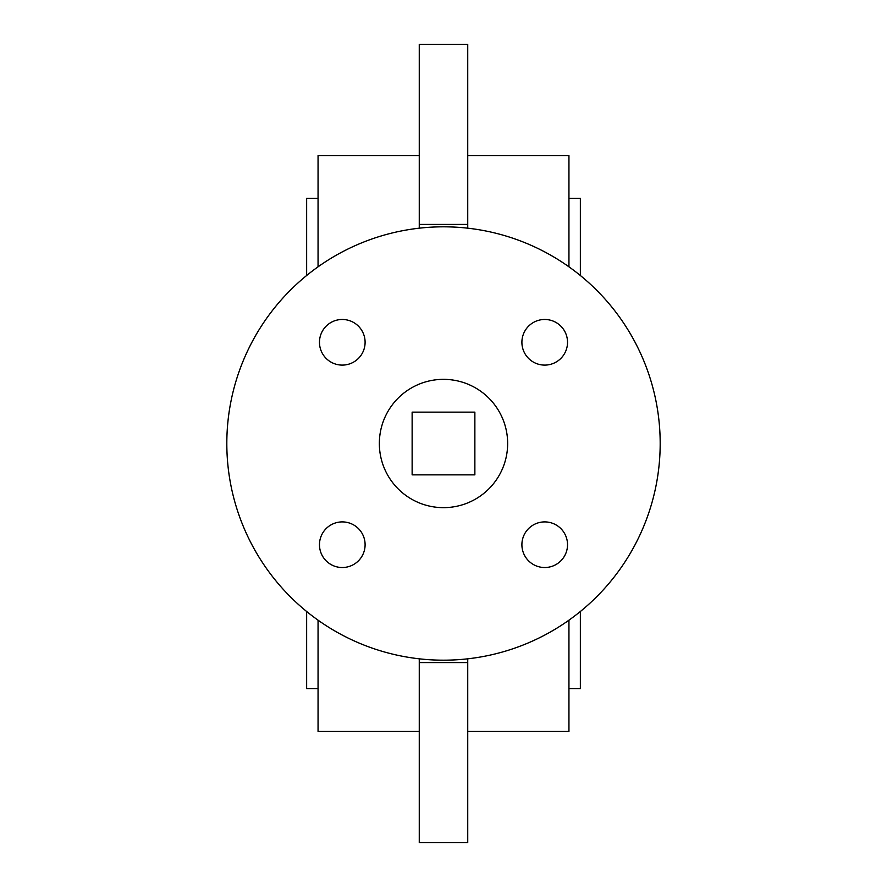 <?xml version="1.0" encoding="UTF-8"?>
<svg xmlns="http://www.w3.org/2000/svg" width="887" height="887" viewBox="0 0 887 887"><rect width="100%" height="100%" fill="white"/><g stroke="black" fill="none" stroke-linecap="round" stroke-linejoin="round"><path stroke-width="1.33" d="M365.1 544.718A22.807 22.807 0 0 0 342.282 521.9A22.807 22.807 0 0 0 319.475 544.718A22.807 22.807 0 0 0 342.282 567.525A22.807 22.807 0 0 0 365.1 544.718M365.1 342.282A22.807 22.807 0 0 0 342.282 319.475A22.807 22.807 0 0 0 319.475 342.282A22.807 22.807 0 0 0 342.282 365.1A22.807 22.807 0 0 0 365.1 342.282M567.525 342.282A22.807 22.807 0 0 0 544.718 319.475A22.807 22.807 0 0 0 521.9 342.282A22.807 22.807 0 0 0 544.718 365.1A22.807 22.807 0 0 0 567.525 342.282M567.525 544.718A22.807 22.807 0 0 0 544.718 521.9A22.807 22.807 0 0 0 521.9 544.718A22.807 22.807 0 0 0 544.718 567.525A22.807 22.807 0 0 0 567.525 544.718M507.652 443.5A64.152 64.152 0 0 0 443.5 379.348A64.152 64.152 0 0 0 379.348 443.5A64.152 64.152 0 0 0 443.5 507.652A64.152 64.152 0 0 0 507.652 443.5M226.817 443.5A216.683 216.683 0 0 0 443.5 660.183A216.683 216.683 0 0 0 660.183 443.5A216.683 216.683 0 0 0 443.5 226.817A216.683 216.683 0 0 0 226.817 443.5M580.353 611.498L580.353 688.689L568.944 688.689M306.647 611.498L306.647 688.689L318.056 688.689M568.944 620.179L568.944 731.453L467.737 731.453M318.056 620.179L318.056 731.453L419.263 731.453M467.737 658.819L467.737 842.65L419.263 842.65L419.263 658.819M467.737 224.433L419.263 224.433L419.263 44.35L467.737 44.35L467.737 228.181M419.263 224.433L419.263 228.181M419.263 155.547L318.056 155.547L318.056 266.821M467.737 155.547L568.944 155.547L568.944 266.821M318.056 198.311L306.647 198.311L306.647 275.502M568.944 198.311L580.353 198.311L580.353 275.502M412.133 412.133L412.133 474.867L474.867 474.867L474.867 412.133L412.133 412.133M467.737 662.567L419.263 662.567"/></g></svg>
